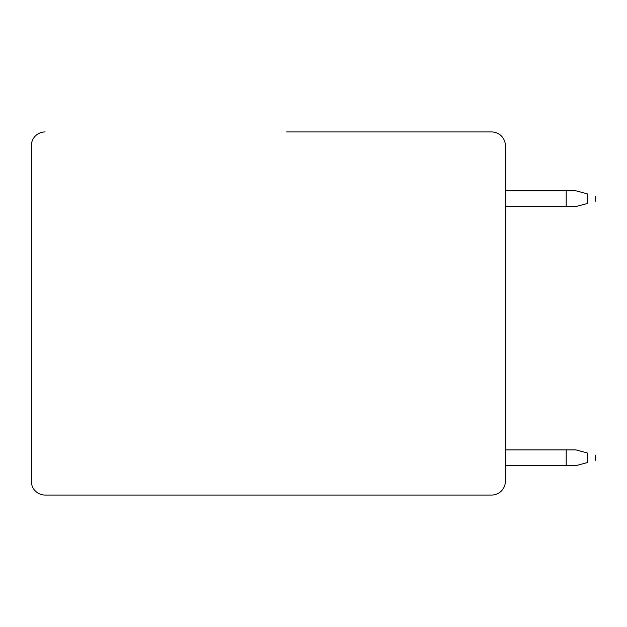 <?xml version="1.0" encoding="UTF-8"?>
<svg xmlns="http://www.w3.org/2000/svg" width="627" height="627" viewBox="0 0 627 627"><rect width="100%" height="100%" fill="white"/><g stroke="black" fill="none" stroke-linecap="round" stroke-linejoin="round"><path stroke-width="0.94" d="M45.089 131.944A13.739 13.739 0 0 0 31.35 145.683L31.35 481.317A13.739 13.739 0 0 0 45.089 495.056L491.623 495.056A13.739 13.739 0 0 0 505.362 481.317L505.362 145.683A13.739 13.739 0 0 0 491.623 131.944L286.515 131.944M505.362 190.827L576.025 190.827L587.154 193.806C599.271 197.058 599.271 197.058 587.154 193.806C599.271 197.058 599.271 197.058 587.154 193.806C599.271 197.058 599.271 197.058 587.154 193.806C599.271 197.058 599.271 197.058 587.154 193.806C599.271 197.058 599.271 197.058 587.154 193.806C599.271 197.058 599.271 197.058 587.154 193.806C599.271 197.058 599.271 197.058 587.154 193.806C599.271 197.058 599.271 197.058 587.154 193.806C599.271 197.058 599.271 197.058 587.154 193.806C599.271 197.058 599.271 197.058 587.154 193.806C599.271 197.058 599.271 197.058 587.154 193.806C599.271 197.058 599.271 197.058 587.154 193.806C599.271 197.058 599.271 197.058 587.154 193.806C599.271 197.058 599.271 197.058 587.154 193.806C599.271 197.058 599.271 197.058 587.154 193.806C599.271 197.058 599.271 197.058 587.154 193.806L587.154 203.548C599.271 200.295 599.271 200.295 587.154 203.548C599.271 200.295 599.271 200.295 587.154 203.548C599.271 200.295 599.271 200.295 587.154 203.548C599.271 200.295 599.271 200.295 587.154 203.548C599.271 200.295 599.271 200.295 587.154 203.548C599.271 200.295 599.271 200.295 587.154 203.548C599.271 200.295 599.271 200.295 587.154 203.548C599.271 200.295 599.271 200.295 587.154 203.548C599.271 200.295 599.271 200.295 587.154 203.548C599.271 200.295 599.271 200.295 587.154 203.548C599.271 200.295 599.271 200.295 587.154 203.548C599.271 200.295 599.271 200.295 587.154 203.548C599.271 200.295 599.271 200.295 587.154 203.548C599.271 200.295 599.271 200.295 587.154 203.548C599.271 200.295 599.271 200.295 587.154 203.548C599.271 200.295 599.271 200.295 587.154 203.548L576.025 206.526L505.362 206.526M505.362 449.912L576.025 449.912L587.154 452.898C599.271 456.142 599.271 456.142 587.154 452.898C599.271 456.142 599.271 456.142 587.154 452.898C599.271 456.142 599.271 456.142 587.154 452.898C599.271 456.142 599.271 456.142 587.154 452.898C599.271 456.142 599.271 456.142 587.154 452.898C599.271 456.142 599.271 456.142 587.154 452.898C599.271 456.142 599.271 456.142 587.154 452.898C599.271 456.142 599.271 456.142 587.154 452.898C599.271 456.142 599.271 456.142 587.154 452.898C599.271 456.142 599.271 456.142 587.154 452.898C599.271 456.142 599.271 456.142 587.154 452.898C599.271 456.142 599.271 456.142 587.154 452.898C599.271 456.142 599.271 456.142 587.154 452.898C599.271 456.142 599.271 456.142 587.154 452.898L587.154 462.632C599.271 459.387 599.271 459.387 587.154 462.632C599.271 459.387 599.271 459.387 587.154 462.632C599.271 459.387 599.271 459.387 587.154 462.632C599.271 459.387 599.271 459.387 587.154 462.632C599.271 459.387 599.271 459.387 587.154 462.632C599.271 459.387 599.271 459.387 587.154 462.632C599.271 459.387 599.271 459.387 587.154 462.632C599.271 459.387 599.271 459.387 587.154 462.632C599.271 459.387 599.271 459.387 587.154 462.632C599.271 459.387 599.271 459.387 587.154 462.632C599.271 459.387 599.271 459.387 587.154 462.632C599.271 459.387 599.271 459.387 587.154 462.632C599.271 459.387 599.271 459.387 587.154 462.632C599.271 459.387 599.271 459.387 587.154 462.632C599.271 459.387 599.271 459.387 587.154 462.632C599.271 459.387 599.271 459.387 587.154 462.632L576.025 465.618L505.362 465.618M566.205 190.827L566.205 206.526M566.205 449.912L566.205 465.618M587.154 452.898C599.271 456.142 599.271 456.142 587.154 452.898C599.271 456.142 599.271 456.142 587.154 452.898M31.35 356.63L31.35 354.882M595.65 460.359L595.65 455.171M595.65 201.267L595.65 196.086"/></g></svg>
